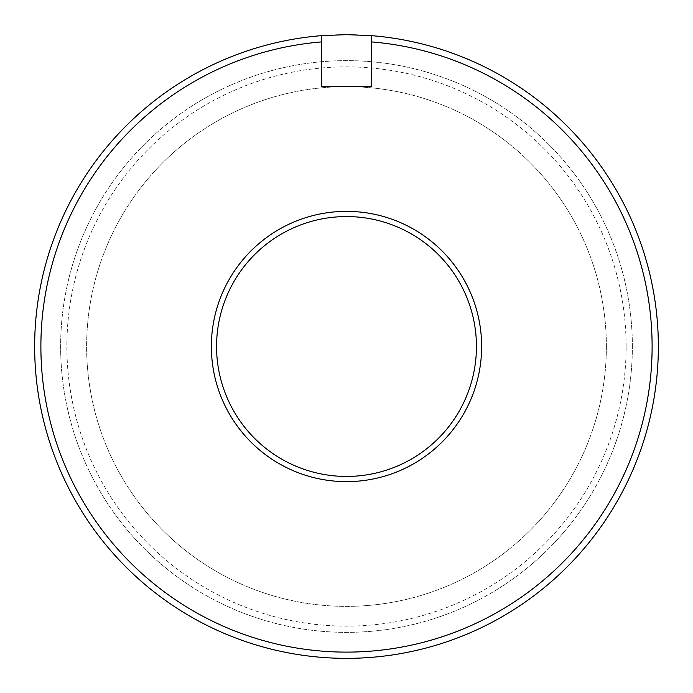 <?xml version="1.0" encoding="UTF-8"?>
<svg xmlns="http://www.w3.org/2000/svg" width="693" height="693" viewBox="0 0 693 693"><rect width="100%" height="100%" fill="white"/><g stroke="black" fill="none" stroke-linecap="round" stroke-linejoin="round"><path stroke-width="0.52" stroke-dasharray="3.46 2.6" d="M658.35 346.5A311.85 311.85 0 0 0 346.5 34.65A311.85 311.85 0 0 0 34.65 346.5A311.85 311.85 0 0 0 346.5 658.35A311.85 311.85 0 0 0 658.35 346.5M606.375 346.5A259.875 259.875 0 0 0 346.5 86.625A259.875 259.875 0 0 0 86.625 346.5A259.875 259.875 0 0 0 346.5 606.375A259.875 259.875 0 0 0 606.375 346.5A259.875 259.875 0 0 0 346.5 86.625A259.875 259.875 0 0 0 86.625 346.5A259.875 259.875 0 0 0 346.5 606.375A259.875 259.875 0 0 0 606.375 346.5M632.362 346.5A285.863 285.863 0 0 0 346.5 60.637A285.863 285.863 0 0 0 60.637 346.5A285.863 285.863 0 0 0 346.5 632.362A285.863 285.863 0 0 0 632.362 346.5A285.863 285.863 0 0 0 346.5 60.637A285.863 285.863 0 0 0 60.637 346.5A285.863 285.863 0 0 0 346.5 632.362A285.863 285.863 0 0 0 632.362 346.5M626.125 346.5A279.625 279.625 0 0 0 346.5 66.874A279.625 279.625 0 0 0 66.874 346.5A279.625 279.625 0 0 0 346.5 626.125A279.625 279.625 0 0 0 626.125 346.5M476.438 346.5A129.938 129.938 0 0 1 346.5 476.438A129.938 129.938 0 0 1 216.562 346.5A129.938 129.938 0 0 1 346.5 216.562A129.938 129.938 0 0 1 476.438 346.5M211.365 346.5A135.135 135.135 0 0 0 346.5 481.635A135.135 135.135 0 0 0 481.635 346.5A135.135 135.135 0 0 0 346.5 211.365A135.135 135.135 0 0 0 211.365 346.5M371.517 35.655L371.517 86.625L321.483 86.625L321.483 35.655"/><path stroke-width="1.04" d="M321.491 41.909A305.613 305.613 0 0 0 40.887 346.5A305.613 305.613 0 0 0 346.5 652.113A305.613 305.613 0 0 0 652.113 346.5A305.613 305.613 0 0 0 371.509 41.909M321.483 41.909L321.483 35.655A311.85 311.85 0 0 0 34.65 346.5A311.85 311.85 0 0 0 346.5 658.35A311.85 311.85 0 0 0 658.35 346.5A311.85 311.85 0 0 0 371.517 35.655L371.517 86.625L321.483 86.625L321.483 41.909M321.483 35.655L346.5 34.65L371.517 35.655M476.438 346.5A129.938 129.938 0 0 1 346.5 476.438A129.938 129.938 0 0 1 216.562 346.5A129.938 129.938 0 0 1 346.5 216.562A129.938 129.938 0 0 1 476.438 346.5M481.635 346.5A135.135 135.135 0 0 1 346.5 481.635A135.135 135.135 0 0 1 211.365 346.5A135.135 135.135 0 0 1 346.5 211.365A135.135 135.135 0 0 1 481.635 346.5"/></g></svg>

